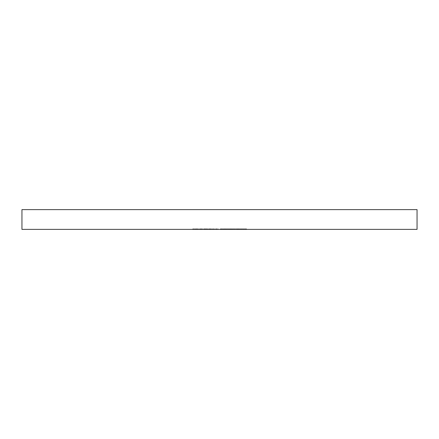 <?xml version="1.0" encoding="UTF-8"?>
<svg xmlns="http://www.w3.org/2000/svg" width="439" height="439" viewBox="0 0 439 439"><rect width="100%" height="100%" fill="white"/><g stroke="black" fill="none" stroke-linecap="round" stroke-linejoin="round"><path stroke-width="0.33" stroke-dasharray="2.19 1.65" d="M417.05 209.622L21.95 209.622M417.05 229.377L21.95 229.377M242.092 229.377L243.601 229.377L242.092 229.377L242.092 228.884L242.092 229.377M237.115 228.884L238.306 228.884L238.306 229.377L237.115 229.377L239.425 229.377L238.306 229.377L238.306 228.884L237.115 228.884L237.115 229.377M232.341 228.884L233.652 228.884L233.652 229.377L232.341 229.377L235.002 229.377L232.692 229.377L234.651 229.377L233.663 229.377L233.652 228.884L232.341 228.884L232.341 229.377M226.31 228.884L227.621 228.884L227.621 229.377L226.31 229.377L228.971 229.377L226.661 229.377L228.62 229.377L227.632 229.377L227.621 228.884L226.31 228.884L226.31 229.377M221.135 229.377L222.891 229.377L220.329 229.377L222.54 229.377L220.729 229.377L221.135 229.377L221.135 228.884L222.743 228.884L222.743 229.377L222.743 228.884L221.41 228.884L221.41 229.377M212.388 229.377L214.901 229.377L212.388 229.377L212.388 228.884L212.388 229.377M203.592 229.377L207.867 229.377L203.592 229.377L203.592 228.884L203.592 229.377M198.719 229.377L199.07 229.377L198.719 229.377L198.719 228.884L198.719 229.377M192.737 229.377L194.647 229.377L192.737 229.377L192.737 228.884L192.737 229.377M196.546 229.377L198.066 229.377L195.503 229.377L196.546 229.377L196.546 228.884L197.599 228.884L197.599 229.377M201.265 228.884L199.772 228.884L202.439 228.884L202.439 229.377L202.791 229.377L199.772 229.377L202.439 229.377L201.281 229.377L202.439 229.377L202.439 228.884L202.791 228.884L202.791 229.377L202.791 228.884L202.439 228.884L202.439 229.377L202.439 228.884L201.265 228.884L201.265 229.377M208.569 228.884L211.23 228.884L211.23 229.377L211.587 229.377L208.569 229.377L211.23 229.377L208.92 229.377L211.23 229.377L211.23 228.884L211.587 228.884L211.587 229.377L211.587 228.884L211.23 228.884L211.23 229.377L211.23 228.884L210.061 228.884L210.061 229.377L210.072 228.884L208.569 228.884L208.569 229.377M215.708 229.377L218.216 229.377L215.708 229.377L215.708 228.884L215.708 229.377M223.797 228.884L224.614 228.884L224.614 229.377L223.446 229.377L225.959 229.377L223.292 229.377L225.608 229.377L224.4 229.377L225.405 229.377L224.614 229.377L224.614 228.884L223.797 228.884L223.797 229.377M231.787 229.377L229.328 229.377L231.787 229.377L231.787 228.884L231.232 228.884L231.232 229.377M235.359 229.377L236.862 229.377L235.359 229.377L235.359 228.884L235.359 229.377M240.632 229.377L241.84 229.377L240.632 229.377L240.632 228.884L239.782 228.884L239.782 229.377L239.782 228.884L241.84 228.884L241.84 229.377L241.84 228.884L240.984 228.884L240.984 229.377L240.984 228.884L240.632 228.884L240.632 229.377M243.903 229.377L246.564 229.377L243.903 229.377L243.903 228.884L246.038 228.884L246.038 229.377M192.737 228.884L194.647 228.884L194.647 229.377L194.647 228.884L193.089 228.884L193.089 229.377L193.089 228.884L194.647 228.884L194.647 229.377L194.647 228.884L193.089 228.884L193.089 229.377L193.089 228.884L192.737 228.884M197.599 228.884L197.912 229.377M197.912 228.884L196.59 228.884L196.59 229.377L196.601 228.884L195.152 228.884L195.152 229.377M195.152 228.884L195.481 229.377L195.503 228.884L197.753 228.884L197.753 229.377M197.753 228.884L198.066 229.377M198.066 228.884L196.546 228.884M195.536 228.884L197.715 228.884L195.536 228.884L195.536 229.377L197.715 229.377L195.536 229.377M197.715 228.884L197.715 229.377M195.882 228.884L195.882 229.377M196.617 228.884L196.617 229.377M198.719 228.884L199.07 228.884L199.07 229.377L199.07 228.884L198.719 228.884M199.772 228.884L199.772 229.377M201.276 228.884L201.276 229.377L200.124 229.377L201.281 229.377L201.281 228.884L202.439 228.884L200.124 228.884L201.281 228.884L201.281 229.377M202.439 228.884L202.439 229.377M200.124 228.884L200.124 229.377M204.344 228.884L207.867 228.884L203.592 228.884L203.943 228.884L203.943 229.377L203.943 228.884L204.344 228.884L204.344 229.377M204.931 228.884L204.931 229.377M205.847 228.884L205.847 229.377M206.895 228.884L206.895 229.377M207.867 228.884L207.867 229.377M207.515 228.884L207.515 229.377L207.515 228.884M206.835 228.884L206.835 229.377M205.907 228.884L205.907 229.377M205.551 228.884L205.551 229.377L205.551 228.884M204.87 228.884L204.87 229.377M203.943 228.884L203.943 229.377M210.072 228.884L211.23 228.884L208.92 228.884L210.072 228.884L210.072 229.377M211.23 228.884L211.23 229.377M210.078 228.884L210.078 229.377M208.92 228.884L208.92 229.377M213.831 228.884L212.388 228.884L212.739 228.884L212.739 229.377L212.739 228.884L213.831 228.884L213.831 229.377M214.901 228.884L214.901 229.377M214.55 228.884L214.55 229.377L214.55 228.884M214.506 228.884L214.506 229.377M213.771 228.884L213.771 229.377M212.794 228.884L212.794 229.377M212.739 228.884L212.739 229.377M217.146 228.884L215.708 228.884L216.059 228.884L216.059 229.377L216.059 228.884L217.146 228.884L217.146 229.377M218.216 228.884L218.216 229.377M217.865 228.884L217.865 229.377L217.865 228.884M217.826 228.884L217.826 229.377M217.085 228.884L217.085 229.377M216.114 228.884L216.114 229.377M216.059 228.884L216.059 229.377M221.41 228.884L221.196 229.377M221.196 228.884L221.657 228.884L221.657 229.377M221.657 228.884L222.891 228.884L222.891 229.377M222.891 228.884L221.525 228.884L221.525 229.377M221.525 228.884L220.329 228.884L220.329 229.377M220.329 228.884L220.68 228.884L220.68 229.377M220.68 228.884L221.547 228.884L221.547 229.377M221.547 228.884L222.54 228.884L222.54 229.377M222.54 228.884L221.596 228.884L221.596 229.377M221.596 228.884L220.729 228.884L220.729 229.377M220.729 228.884L221.135 228.884M223.446 228.884L223.446 229.377M225.756 228.884L224.603 228.884L225.756 228.884L225.756 229.377M225.3 228.884L225.3 229.377M225.723 228.884L225.723 229.377M225.959 228.884L225.959 229.377M223.292 228.884L224.609 228.884L224.603 229.377L224.609 228.884L223.292 228.884L223.292 229.377M223.649 228.884L223.649 229.377M223.956 228.884L223.956 229.377M225.608 228.884L224.4 228.884L225.608 228.884L225.608 229.377M224.4 228.884L224.4 229.377L224.4 228.884M225.405 228.884L225.405 229.377M228.971 228.884L227.621 228.884L228.971 228.884L228.971 229.377M228.62 228.884L227.632 228.884L228.62 228.884L228.62 229.377M226.661 228.884L227.632 228.884L226.661 228.884L226.661 229.377M227.632 228.884L227.632 229.377L227.632 228.884M228.472 228.884L228.472 229.377M231.232 228.884L231.99 228.884L231.99 229.377M231.99 228.884L231.693 229.377M231.693 228.884L230.651 228.884L230.651 229.377M230.651 228.884L229.328 228.884L229.328 229.377M229.328 228.884L230.096 228.884L230.096 229.377M230.096 228.884L229.526 228.884L229.526 229.377M229.526 228.884L230.678 228.884L230.678 229.377L229.679 229.377L230.656 229.377L230.656 228.884L231.787 228.884M230.656 228.884L231.638 228.884L229.679 228.884L231.435 228.884L229.877 228.884L230.673 228.884L230.673 229.377L230.678 228.884L230.656 229.377M231.435 228.884L231.435 229.377M229.877 228.884L229.877 229.377M231.638 228.884L231.638 229.377M229.679 228.884L229.679 229.377M235.002 228.884L233.652 228.884L235.002 228.884L235.002 229.377M234.651 228.884L233.663 228.884L234.651 228.884L234.651 229.377M232.692 228.884L233.663 228.884L232.692 228.884L232.692 229.377M233.663 228.884L233.663 229.377L233.663 228.884M234.503 228.884L234.503 229.377M235.359 228.884L236.862 228.884L236.862 229.377L236.862 228.884L235.359 228.884M237.444 228.884L237.444 229.377M238.937 228.884L237.367 228.884L239.376 228.884L238.295 228.884L239.074 228.884L238.937 229.377M237.587 228.884L237.587 229.377M237.367 228.884L237.367 229.377M238.333 228.884L238.333 229.377M239.376 228.884L239.376 229.377M238.295 228.884L239.425 228.884L238.306 228.884L238.295 229.377M237.718 228.884L237.718 229.377M237.976 228.884L237.976 229.377M238.503 228.884L238.503 229.377M239.425 228.884L239.425 229.377M242.092 228.884L243.601 228.884L243.601 229.377L243.601 228.884L242.092 228.884M246.038 228.884L246.114 229.377L246.114 228.884L246.564 228.884L246.564 229.377L246.564 228.884L246.114 228.884L246.114 229.377L246.114 228.884L245.758 228.884L245.758 229.377L244.589 229.377L245.758 229.377L245.758 228.884L243.903 228.884M244.589 228.884L245.758 228.884L244.589 228.884L244.589 229.377M245.758 228.884L245.758 229.377L245.758 228.884M238.229 228.884L238.229 229.377"/><path stroke-width="0.66" d="M219.5 209.622L417.05 209.622L417.05 229.377L21.95 229.377L21.95 209.622L219.5 209.622"/></g></svg>
